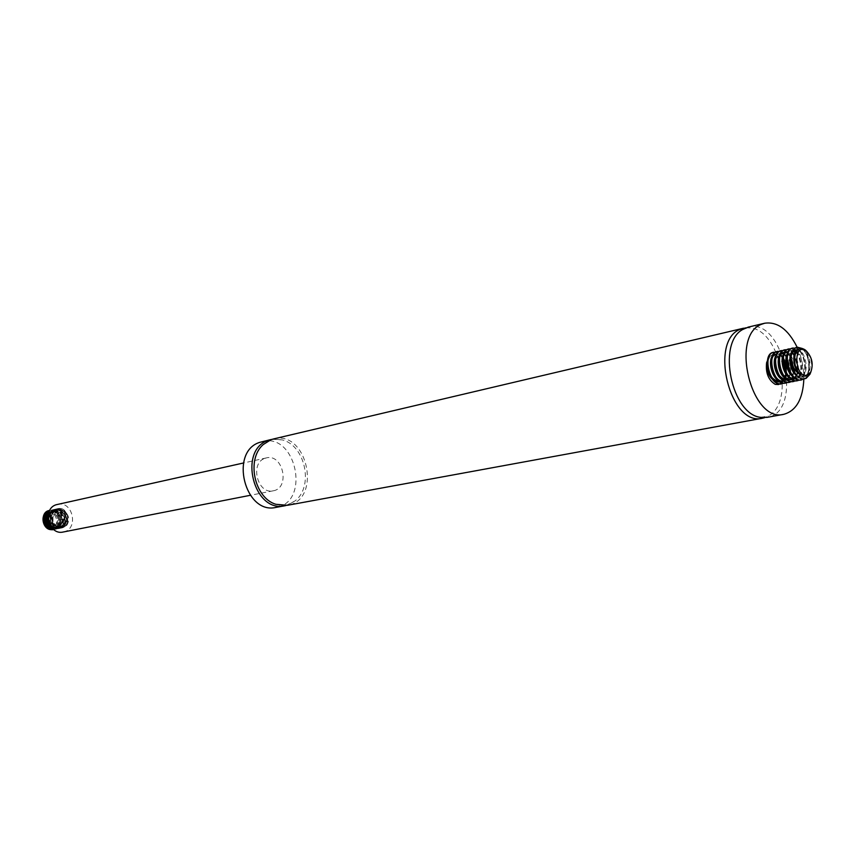 <?xml version="1.0" encoding="UTF-8"?>
<svg xmlns="http://www.w3.org/2000/svg" width="855" height="855" viewBox="0 0 855 855"><rect width="100%" height="100%" fill="white"/><g stroke="black" fill="none" stroke-linecap="round" stroke-linejoin="round"><path stroke-width="0.64" stroke-dasharray="4.28 3.21" d="M797.084 347.119C801.659 357.283 803.914 367.939 803.85 379.096M748.253 327.102C783.736 316.895 803.743 412.495 767.149 417.368M745.966 327.818L749.888 327.882C779.974 329.581 795.203 402.384 768.324 416L764.765 417.635M273.525 438.946C307.501 429.52 322.324 500.303 287.419 505.294M272.275 439.278L282.353 439.908C305.31 445.444 313.913 486.591 295.114 500.87L286.136 505.487M262.282 441.597C296.151 432.202 310.846 502.398 276.047 507.378M264.868 458.355L266.354 457.906C283.155 453.396 290.433 488.194 273.237 490.802C257.686 494.788 249.532 463.239 264.868 458.355M57.445 504.365C72.985 500.261 79.12 529.544 63.227 532.013M52.497 527.621C44.449 530.741 39.501 515.96 47.624 513.053C55.671 510.018 60.566 524.671 52.497 527.621M49.13 511.963C56.312 512.498 58.91 516.741 56.9 524.671C59.219 520.887 59.252 517.104 56.975 513.342L59.711 521.507C59.123 525.312 57.2 527.856 53.95 529.127L53.405 529.288M49.077 511.835L52.839 512.54L48.746 512.038M56.9 524.671C58.771 519.423 57.424 515.383 52.839 512.54M56.975 513.342L53.363 510.809L49.216 510.499M53.918 529.555C65.183 527.759 61.175 507.443 50.605 510.2L50.808 510.157C61.389 507.389 65.386 527.727 54.122 529.512L53.918 529.555M55.319 529.277C66.583 527.492 62.575 507.122 51.995 509.901L52.187 509.847C62.778 507.09 66.786 527.439 55.522 529.234L55.319 529.277M48.564 513.342L53.587 509.548C64.178 506.769 68.197 527.172 56.911 528.956L56.708 528.999C67.994 527.204 63.975 506.823 53.384 509.591L48.724 512.808M51.225 527.011L58.108 528.711C69.394 526.926 65.375 506.502 54.773 509.291C44.15 511.098 48.585 531.126 59.508 528.433C70.805 526.637 66.776 506.213 56.174 508.982C45.539 510.798 49.975 530.848 60.919 528.155C72.226 526.359 68.186 505.893 57.574 508.682C46.929 510.488 51.386 530.57 62.319 527.877L66.914 525.194L62.458 527.845L59.743 527.898C50.05 526.958 48.692 510.072 57.777 508.629C68.389 505.85 72.429 526.306 61.122 528.112C50.178 530.805 45.742 510.756 56.377 508.939C66.979 506.16 71.018 526.605 59.711 528.39C48.788 531.094 44.342 511.055 54.977 509.249C65.579 506.459 69.608 526.883 58.311 528.679L50.851 526.498M56.911 528.956L52.721 528.689M49.419 510.456C55.96 510.264 59.39 513.941 59.711 521.507M66.914 525.194C69.96 519.648 69.031 514.913 64.125 511.012L58.728 509.869L53.459 514.966C51.941 521.315 54.036 525.633 59.743 527.898M49.675 528.23L52.871 528.337C62.543 526.787 59.155 509.388 50.135 511.739L50.509 511.653C59.519 509.302 62.949 526.691 53.256 528.262L48.949 527.77M51.097 527.952L54.26 528.059C63.943 526.498 60.545 509.088 51.514 511.44L48.703 512.872M51.492 527.343L55.661 527.781C65.333 526.22 61.945 508.778 52.903 511.14L48.158 515.319M49.857 524.852L57.05 527.492C66.733 525.943 63.345 508.479 54.303 510.83C45.208 512.369 49.045 529.544 58.45 527.204C68.144 525.665 64.745 508.169 55.693 510.531C46.608 512.06 50.445 529.266 59.85 526.926C69.565 525.376 66.145 507.87 57.093 510.232C47.998 511.76 51.845 528.978 61.261 526.648C70.976 525.088 67.556 507.56 58.503 509.922L53.459 514.966M64.125 511.012C69.479 517.542 68.656 522.726 61.656 526.562C52.23 528.903 48.393 511.685 57.488 510.146C66.54 507.774 69.95 525.312 60.245 526.851C50.83 529.181 46.993 511.985 56.088 510.446C65.13 508.073 68.539 525.59 58.845 527.14C49.43 529.459 45.604 512.284 54.688 510.756C63.73 508.383 67.139 525.868 57.445 527.417C48.03 529.737 44.214 512.583 53.288 511.055C62.33 508.693 65.739 526.146 56.045 527.695L51.161 526.915M48.585 513.289L51.899 511.354C60.919 509.003 64.339 526.413 54.645 527.973L54.26 528.059M810.989 371.572C812.581 364.102 811.235 357.454 806.949 351.619M802.225 348.466C811.523 354.333 811.994 378.573 801.851 379.844M793.151 347.985C804.769 344.693 811.192 378.733 797.929 380.625M789.261 348.829C800.879 345.548 807.302 379.524 794.028 381.416M785.382 349.684C796.999 346.393 803.411 380.283 790.138 382.185M781.513 350.529C793.13 347.237 799.553 381.063 786.269 382.955M777.665 351.362C789.293 348.071 795.706 381.832 782.421 383.735M773.828 352.207C776.906 351.694 779.771 353.35 782.432 357.187M786.012 374.34C784.976 380.08 782.507 383.468 778.584 384.494M778.702 384.472L783.276 380.667L785.553 373.688M782.261 357.914C779.536 353.66 776.532 351.8 773.273 352.324M781.855 383.842C795.139 381.95 788.738 348.188 777.11 351.501M785.713 383.072C798.987 381.17 792.574 347.365 780.946 350.646M789.582 382.303C802.856 380.411 796.433 346.51 784.815 349.813M793.461 381.522C806.725 379.609 800.312 345.687 788.695 348.958M797.362 380.732C810.636 378.851 804.202 344.822 792.585 348.103M801.285 379.962C811.609 378.658 810.85 353.82 801.327 348.359M768.902 357.091L772.225 354.932L776.201 355.562M776.49 355.723L778.606 357.347C784.676 364.209 786.226 371.989 783.276 380.667M795.214 354.601L799.799 348.947C809.642 346.157 815.082 375.441 803.625 377.076C798.805 377.472 794.979 374.18 792.168 367.201M795.877 349.802C805.731 347.023 811.139 376.243 799.692 377.867C796.657 378.359 793.803 376.895 791.132 373.485M787.348 356.396L791.965 350.646L790.886 350.881M796.272 351.758C804.213 356.695 804.576 377.557 795.781 378.658L794.701 378.883C803.102 377.803 803.315 358.33 795.887 352.538M794.487 377.429C801.595 370.097 794.744 349.385 787.006 351.726L788.075 351.49C797.961 348.722 803.326 377.803 791.89 379.449L786.835 379.16M784.206 352.335C794.081 349.556 799.457 378.583 788.011 380.229L786.942 380.443C798.388 378.786 793.002 349.781 783.137 352.57L784.206 352.335M775.667 359.047L780.348 353.179L779.279 353.404C789.154 350.614 794.541 379.567 783.084 381.223M784.259 354.002C792.478 358.384 793.173 379.866 784.153 380.999M776.5 354.002C780.455 353.628 783.608 356.61 785.937 362.937M786.376 374.811C785.232 378.754 783.212 381.074 780.305 381.779M767.929 360.97L769.724 356.824L772.204 354.964L778.606 357.347M780.305 381.79L779.236 382.003C790.693 380.325 785.317 351.448 775.442 354.248M782.934 379.93L786.942 380.443M794.701 377.611L798.613 378.092C810.07 376.446 804.63 347.237 794.797 350.048M796.935 375.858L802.535 377.301C814.003 375.644 808.531 346.382 798.709 349.193M760.79 417.368L768.324 416M742.429 329.645L744.438 328.619L749.888 327.882M275.855 504.29C281.723 505.006 282.663 508.415 295.114 500.87M263.34 444.493L270.116 440.261C270.287 439.192 274.37 439.075 282.353 439.908M266.354 457.906L243.483 462.993M273.237 490.802L250.248 495.312M798.613 378.092L799.692 377.878M802.535 377.301L803.625 377.087M798.709 349.182L799.799 348.947"/><path stroke-width="1.28" d="M803.85 379.096C802.909 399.061 796.229 410.795 783.8 414.312C751.107 423.118 729.71 334.711 762.051 324.098L764.733 323.222C777.43 321.459 788.214 329.421 797.084 347.119L802.225 348.466M783.8 414.312L767.149 417.368L760.79 417.368C731.73 414.761 716.853 343.699 742.429 329.645L748.253 327.102L764.733 323.222M764.765 417.635L762.446 418.223C729.689 427.008 708.517 339.659 740.911 329.068L745.966 327.818M762.446 418.223L287.419 505.294L275.855 504.29C254.234 497.909 246.09 459.007 263.34 444.493L270.95 439.727L273.525 438.946L743.604 328.202M286.136 505.487L284.875 505.754C253.7 513.449 237.658 449.783 268.438 440.314L272.275 439.278M284.875 505.754L276.047 507.378C244.947 515.031 229.012 451.803 259.717 442.366L271.014 439.534M250.248 495.312L63.227 532.013C48.842 535.615 41.874 509.163 56.056 504.771L243.483 462.993M53.405 529.288C43.06 532.58 38.4 512.882 49.077 511.835M53.758 529.576C42.974 531.725 39.041 512.209 49.419 510.456L49.216 510.499C39.832 512.006 41.777 529.491 51.781 529.694M49.708 510.456C41.478 512.882 43.359 528.262 52.358 529.309M49.44 511.001C43.712 517.874 44.802 523.805 52.732 528.796M48.724 512.808C45.946 518.023 46.779 522.758 51.225 527.011M50.851 526.498C47.078 522.501 46.32 518.119 48.564 513.342M52.721 528.689C45.262 524.029 44.033 518.269 49.034 511.418M53.502 529.373C43.894 525.312 42.205 519.231 48.457 511.13M49.013 511.974L48.746 512.038C41.51 517.19 41.82 522.587 49.675 528.23M48.959 512.113C42.91 517.852 43.626 523.132 51.097 527.952M48.703 512.872C44.663 518.408 45.593 523.228 51.492 527.343M48.158 515.319L47.677 520.268L49.857 524.852M51.161 526.915C46.117 522.961 45.262 518.419 48.585 513.289M52.07 528.016C44.492 524.051 43.295 518.878 48.479 512.508M48.949 527.77C42.579 522.608 42.194 517.489 47.794 512.423M807.922 374.885L810.903 371.754C813.479 364.112 812.047 357.305 806.628 351.341C792.371 340.269 794.519 380.261 807.922 374.885M798.314 349.3C791.174 350.892 792.703 370.439 801.306 375.356C795.909 372.545 792.5 367.361 791.067 359.827L795.182 373.827C798.773 378.412 802.46 379.887 806.244 378.263L809.995 374.191L810.989 371.572M806.949 351.619L805.399 350.069C800.665 346.841 797.266 348.348 795.214 354.601C793.568 363.193 795.599 370.108 801.306 375.356M791.067 359.827C791.025 352.645 793.023 348.413 797.063 347.13L796.497 347.248C789.09 352.068 788.652 360.928 795.182 373.827M801.851 379.844C789.058 383.275 781.352 349.684 793.151 347.985L792.585 348.103C780.786 349.802 788.481 383.382 801.285 379.962L801.851 379.844M797.929 380.625C785.136 384.034 777.452 350.55 789.261 348.829L788.695 348.958C776.885 350.657 784.569 384.162 797.362 380.732L797.929 380.635M794.028 381.416C781.224 384.825 773.561 351.394 785.382 349.684L784.815 349.802C772.995 351.523 780.668 384.932 793.461 381.522L794.028 381.416M790.138 382.185C777.345 385.584 769.692 352.26 781.513 350.529L780.946 350.646C769.126 352.367 776.778 385.723 789.582 382.303L790.138 382.196M786.269 382.955C773.476 386.385 765.834 353.083 777.665 351.362L777.11 351.49C765.278 353.211 772.909 386.481 785.713 383.072L786.269 382.965M782.421 383.735C769.618 387.144 761.997 353.927 773.828 352.207L773.273 352.324C761.442 354.055 769.062 387.262 781.855 383.842L782.421 383.735M782.432 357.187C785.585 362.274 786.771 367.992 786.012 374.34M778.392 384.547L775.239 384.365L778.702 384.472M785.553 373.688L785.147 365.406L782.261 357.914M801.327 348.359L796.497 347.258M768.902 357.091L766.614 362.67C765.503 372.844 768.378 380.08 775.239 384.365M792.168 367.201C789.689 357.882 790.918 352.078 795.877 349.802L794.787 350.037M791.132 373.485C787.466 368.035 786.205 362.338 787.348 356.396M791.965 350.646L796.272 351.758M795.781 378.658C784.708 381.619 778.039 352.933 788.075 351.49M791.89 379.449C780.818 382.388 774.16 353.788 784.206 352.335M788.011 380.229C779.065 378.69 774.951 371.636 775.667 359.047M780.348 353.179L784.259 354.002M784.153 380.999C773.08 383.959 766.443 355.466 776.5 354.002L775.442 354.237C765.375 355.68 772.012 384.184 783.084 381.223L784.153 381.009M785.937 362.937L786.376 374.811M780.305 381.779C771.477 380.357 767.352 373.421 767.929 360.97M766.614 362.67C766.839 374.586 771.05 381.031 779.236 382.003M776.874 354.772C771.338 359.549 774.993 376.916 782.934 379.93M783.137 352.57C775.079 353.564 777.281 375.58 786.835 379.16M790.811 379.663L794.487 377.429M787.006 351.726C776.971 353.158 783.618 381.822 794.701 378.883M795.887 352.538L790.886 350.892M788.577 352.175C782.923 356.898 786.643 374.661 794.701 377.611M794.797 350.048C787.487 350.935 788.395 370.397 796.935 375.858M806.628 351.341L805.399 350.069M810.903 371.754L809.995 374.191"/></g></svg>
